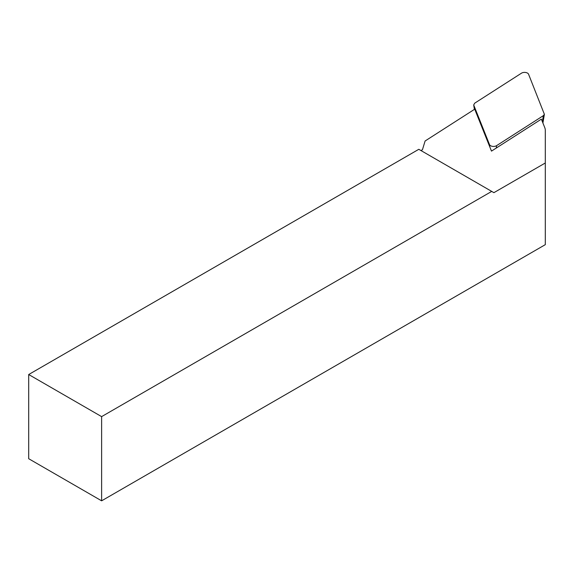 <?xml version="1.0" encoding="UTF-8"?>
<svg xmlns="http://www.w3.org/2000/svg" width="574" height="574" viewBox="0 0 574 574"><rect width="100%" height="100%" fill="white"/><g stroke="black" fill="none" stroke-linecap="round" stroke-linejoin="round"><path stroke-width="0.86" d="M545.3 162.987L545.3 244.66L101.62 500.822L101.62 416.624L491.717 191.4L493.905 192.663L545.3 162.987L545.3 130.334A20.621 11.911 0 0 0 544.769 127.65L541.361 119.134L491.488 151.113L474.72 109.182L425.112 140.989L422.45 149.721L420.986 150.567M101.62 416.624L28.7 374.528L28.7 458.719L101.62 500.822M28.7 374.528L418.805 149.305L491.717 191.4M521.486 73.178L474.727 103.162L473.694 104.963L489.5 144.591A4.126 2.382 0 0 0 492.485 146.356A4.126 2.382 0 0 0 496.589 145.645L543.348 115.661L544.382 114.312L528.575 74.24A4.126 2.382 0 0 0 525.583 72.468A4.126 2.382 0 0 0 521.486 73.178M473.78 105.279L474.44 109.369M489.873 147.066L489.5 144.591M496.302 148.027L496.589 145.645M542.351 121.595L543.348 115.661M542.918 123.008L544.382 114.312M474.404 109.39L473.694 104.963"/></g></svg>
